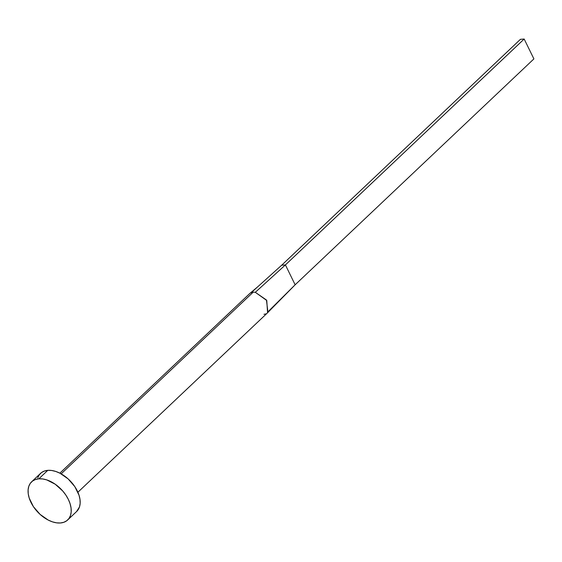 <?xml version="1.0" encoding="UTF-8"?>
<svg xmlns="http://www.w3.org/2000/svg" width="562" height="562" viewBox="0 0 562 562"><rect width="100%" height="100%" fill="white"/><g stroke="black" fill="none" stroke-linecap="round" stroke-linejoin="round"><path stroke-width="0.84" d="M249.507 293.743A13.123 8.17 46.6 0 1 251.256 292.626A13.123 8.17 46.6 0 1 253.153 292.205A13.123 8.17 46.6 0 1 255.31 292.303L266.43 299.996L267.969 312.367L267.568 312.788L266.767 300.501L255.31 292.303A13.123 8.17 -133.4 0 0 253.153 292.205L61.153 473.857L253.153 292.205A13.123 8.17 -133.4 0 0 251.256 292.626A13.123 8.17 -133.4 0 0 249.542 293.708L59.86 473.162M38.834 478.817A26.252 16.34 46.6 0 1 65.354 494.349A26.252 16.34 46.6 0 1 67.693 519.962A26.252 16.34 46.6 0 1 60.464 522.976A26.252 16.34 46.6 0 1 33.952 507.437A26.252 16.34 46.6 0 1 31.613 481.831A26.252 16.34 46.6 0 1 38.834 478.817L47.784 470.345L38.834 478.817L42.691 478.95L46.808 479.92L55.216 484.219L62.782 491.055L65.873 495.115L68.339 499.393L70.088 503.728L71.058 507.957L71.198 511.912L70.517 515.445L69.028 518.417L66.794 520.714L63.906 522.253L60.464 522.976L56.614 522.843L52.491 521.866L48.262 520.089L40.12 514.413L33.425 506.678L29.21 498.065L28.241 493.836L28.1 489.881L28.788 486.348L30.271 483.376L32.505 481.072L35.399 479.534L38.834 478.817M67.693 519.962L76.643 511.49A26.252 16.34 -133.4 0 0 74.303 485.884A26.252 16.34 -133.4 0 0 47.784 470.345A26.252 16.34 -133.4 0 0 40.562 473.359L31.613 481.831M37.738 477.876L39.228 474.904L41.462 472.6L44.349 471.061L47.784 470.345L51.641 470.478L55.764 471.455L59.994 473.232L68.135 478.908L74.823 486.643L79.045 495.255L80.008 499.485L80.155 503.44L79.467 506.973L76.594 511.539M251.256 292.626L281.667 265.222L251.256 292.626M255.31 292.303L285.412 264.92L281.667 265.222L520.426 39.326L281.667 265.222L285.412 264.92L255.31 292.303M267.969 312.367L295.141 284.786L268.854 310.884M265.868 313.856A13.123 8.17 46.6 0 1 263.971 314.277M295.141 284.786L285.412 264.92L524.163 39.024L533.9 58.898L295.141 284.786L285.412 264.92L524.163 39.024L533.9 58.898L295.141 284.786M520.426 39.326L524.163 39.024L520.426 39.326M267.582 312.774L77.9 492.235M249.851 293.441L257.817 286.711"/></g></svg>
